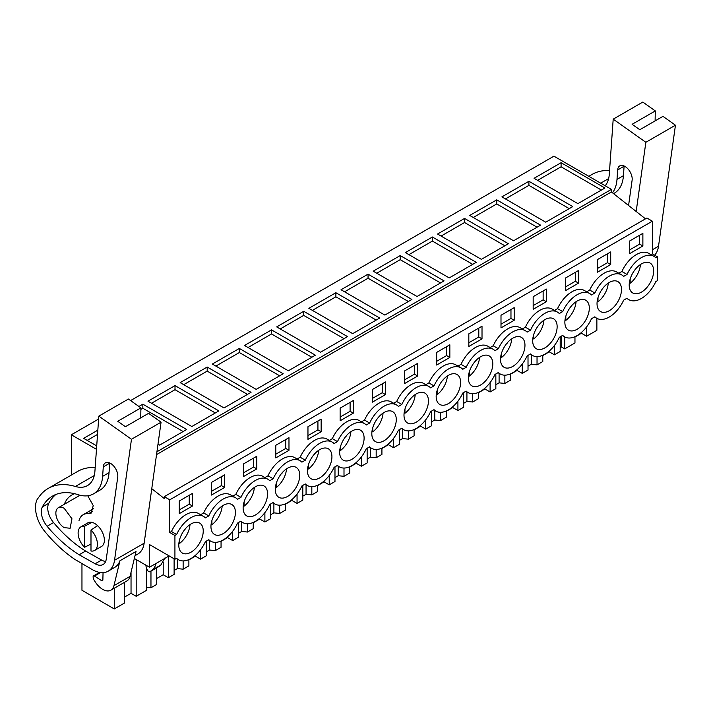 <?xml version="1.0" encoding="UTF-8"?>
<svg xmlns="http://www.w3.org/2000/svg" width="711" height="711" viewBox="0 0 711 711"><rect width="100%" height="100%" fill="white"/><g stroke="black" fill="none" stroke-linecap="round" stroke-linejoin="round"><path stroke-width="1.07" d="M151.772 488.679L164.303 498.562L164.303 496.651L646.894 218.028L652.369 221.183L652.369 253.88L657.515 256.849L657.515 280.623L655.818 281.6A25.027 14.451 -60 0 1 641.429 298.46A25.027 14.451 -60 0 1 628.915 299.695A25.027 14.451 -60 0 1 627.04 298.22L623.645 300.175A25.027 14.451 -60 0 1 609.256 317.035A25.027 14.451 -60 0 1 596.742 318.27A25.027 14.451 -60 0 1 594.867 316.795L591.472 318.75A25.027 14.451 -60 0 1 577.083 335.61A25.027 14.451 -60 0 1 564.57 336.845A25.027 14.451 -60 0 1 562.694 335.37L559.299 337.325A25.027 14.451 -60 0 1 544.91 354.185A25.027 14.451 -60 0 1 532.397 355.42A25.027 14.451 -60 0 1 530.522 353.945L527.127 355.9A25.027 14.451 -60 0 1 512.738 372.76A25.027 14.451 -60 0 1 500.224 373.995A25.027 14.451 -60 0 1 498.349 372.52L494.954 374.475A25.027 14.451 -60 0 1 480.565 391.334A25.027 14.451 -60 0 1 468.051 392.57A25.027 14.451 -60 0 1 466.176 391.094L462.781 393.05A25.027 14.451 -60 0 1 448.392 409.909A25.027 14.451 -60 0 1 435.879 411.145A25.027 14.451 -60 0 1 434.003 409.669L430.608 411.625A25.027 14.451 -60 0 1 416.219 428.484A25.027 14.451 -60 0 1 403.706 429.72A25.027 14.451 -60 0 1 401.831 428.244L398.436 430.199A25.027 14.451 -60 0 1 384.047 447.059A25.027 14.451 -60 0 1 371.533 448.294A25.027 14.451 -60 0 1 369.658 446.819L366.263 448.774A25.027 14.451 -60 0 1 351.874 465.634A25.027 14.451 -60 0 1 339.36 466.869A25.027 14.451 -60 0 1 337.485 465.394L334.09 467.349A25.027 14.451 -60 0 1 319.701 484.209A25.027 14.451 -60 0 1 307.188 485.444A25.027 14.451 -60 0 1 305.312 483.969L301.917 485.924A25.027 14.451 -60 0 1 287.528 502.784A25.027 14.451 -60 0 1 275.015 504.019A25.027 14.451 -60 0 1 273.14 502.544L269.745 504.499A25.027 14.451 -60 0 1 255.356 521.359A25.027 14.451 -60 0 1 242.842 522.594A25.027 14.451 -60 0 1 240.967 521.119L237.572 523.074A25.027 14.451 -60 0 1 223.183 539.933A25.027 14.451 -60 0 1 210.669 541.169A25.027 14.451 -60 0 1 208.794 539.693L205.399 541.649A25.027 14.451 -60 0 1 191.01 558.508A25.027 14.451 -60 0 1 178.497 559.744A25.027 14.451 -60 0 1 176.621 558.268L174.924 559.246L174.924 535.472L176.621 534.494A25.027 14.451 -60 0 1 191.01 517.635A25.027 14.451 -60 0 1 203.524 516.399A25.027 14.451 -60 0 1 205.399 517.875L208.794 515.919A25.027 14.451 -60 0 1 223.183 499.06A25.027 14.451 -60 0 1 235.697 497.824A25.027 14.451 -60 0 1 237.572 499.3L240.967 497.345A25.027 14.451 -60 0 1 255.356 480.485A25.027 14.451 -60 0 1 267.869 479.25A25.027 14.451 -60 0 1 269.745 480.725L273.14 478.77A25.027 14.451 -60 0 1 287.528 461.919A25.027 14.451 -60 0 1 300.042 460.675A25.027 14.451 -60 0 1 301.917 462.15L305.312 460.195A25.027 14.451 -60 0 1 319.701 443.344A25.027 14.451 -60 0 1 332.215 442.1A25.027 14.451 -60 0 1 334.09 443.575L337.485 441.62A25.027 14.451 -60 0 1 351.874 424.769A25.027 14.451 -60 0 1 364.387 423.525A25.027 14.451 -60 0 1 366.263 425L369.658 423.045A25.027 14.451 -60 0 1 384.047 406.194A25.027 14.451 -60 0 1 396.56 404.95A25.027 14.451 -60 0 1 398.436 406.425L401.831 404.47A25.027 14.451 -60 0 1 416.219 387.619A25.027 14.451 -60 0 1 428.733 386.375A25.027 14.451 -60 0 1 430.608 387.851L434.003 385.895A25.027 14.451 -60 0 1 448.392 369.045A25.027 14.451 -60 0 1 460.906 367.8A25.027 14.451 -60 0 1 462.781 369.276L466.176 367.32A25.027 14.451 -60 0 1 480.565 350.47A25.027 14.451 -60 0 1 493.078 349.225A25.027 14.451 -60 0 1 494.954 350.701L498.349 348.745A25.027 14.451 -60 0 1 512.738 331.895A25.027 14.451 -60 0 1 525.251 330.651A25.027 14.451 -60 0 1 527.127 332.126L530.522 330.171A25.027 14.451 -60 0 1 544.91 313.32A25.027 14.451 -60 0 1 557.424 312.076A25.027 14.451 -60 0 1 559.299 313.551L562.694 311.596A25.027 14.451 -60 0 1 577.083 294.745A25.027 14.451 -60 0 1 589.597 293.501A25.027 14.451 -60 0 1 591.472 294.976L594.867 293.021A25.027 14.451 -60 0 1 609.256 276.17A25.027 14.451 -60 0 1 621.769 274.926A25.027 14.451 -60 0 1 623.645 276.401L627.04 274.446A25.027 14.451 -60 0 1 641.429 257.595A25.027 14.451 -60 0 1 653.942 256.351A25.027 14.451 -60 0 1 655.818 257.826L657.515 256.849M586.611 326.9L586.611 336.241L596.867 330.313L596.867 318.341M130.593 400.577L553.922 156.171L611.416 189.366L156.935 451.761M645.499 218.837L611.416 191.961L611.416 189.366M652.369 221.183L169.778 499.806L169.778 532.495L174.924 535.472M203.524 516.399L198.378 513.431A25.027 14.451 -60 0 0 171.475 531.517L169.778 532.495M235.697 497.824L230.551 494.856A25.027 14.451 -60 0 0 203.648 512.942L200.591 514.711M267.869 479.25L262.723 476.281A25.027 14.451 -60 0 0 235.821 494.367L232.764 496.136M300.042 460.675L294.896 457.706A25.027 14.451 -60 0 0 267.994 475.792L264.936 477.561M332.215 442.1L327.069 439.131A25.027 14.451 -60 0 0 300.166 457.217L297.109 458.986M364.387 423.525L359.242 420.557A25.027 14.451 -60 0 0 332.339 438.643L329.282 440.411M396.56 404.95L391.414 401.982A25.027 14.451 -60 0 0 364.512 420.068L361.455 421.836M428.733 386.375L423.587 383.407A25.027 14.451 -60 0 0 396.685 401.493L393.627 403.261M460.906 367.8L455.76 364.832A25.027 14.451 -60 0 0 428.857 382.918L425.8 384.687M493.078 349.225L487.933 346.257A25.027 14.451 -60 0 0 461.03 364.343L457.973 366.112M525.251 330.651L520.105 327.682A25.027 14.451 -60 0 0 493.203 345.777L490.146 347.537M557.424 312.076L552.278 309.107A25.027 14.451 -60 0 0 525.376 327.202L522.318 328.962M589.597 293.501L584.451 290.532A25.027 14.451 -60 0 0 557.548 308.627L554.491 310.387M621.769 274.926L616.624 271.958A25.027 14.451 -60 0 0 589.721 290.052L586.664 291.812M653.942 256.351L648.796 253.383A25.027 14.451 -60 0 0 621.894 271.478L618.837 273.237M652.369 253.88L651.009 254.662M192.459 506.028L192.459 493.398L179.27 501.015L179.27 513.644L192.459 506.028L189.242 504.17L189.242 495.256M610.705 264.554L597.516 272.171L597.516 259.542L610.705 251.925L610.705 264.554L607.487 262.697L597.516 268.456M578.532 283.129L578.532 270.5L565.343 278.117L565.343 290.746L578.532 283.129L575.315 281.272L575.315 272.357M211.443 482.44L211.443 495.069L224.632 487.453L224.632 474.824L211.443 482.44M243.615 463.865L243.615 476.494L256.804 468.878L256.804 456.249L243.615 463.865M417.668 376.003L404.479 383.62L404.479 370.991L417.668 363.374L417.668 376.003L414.451 374.146L404.479 379.905M385.495 394.578L372.306 402.195L372.306 389.566L385.495 381.949L385.495 394.578L382.278 392.721L372.306 398.48M449.841 357.429L449.841 344.799L436.652 352.416L436.652 365.045L449.841 357.429L446.624 355.571L446.624 346.657M482.014 338.854L468.825 346.47L468.825 333.841L482.014 326.225L482.014 338.854L478.796 336.996L468.825 342.755M275.788 445.29L288.977 437.674L288.977 450.303L275.788 457.92L275.788 445.29M340.134 408.141L353.323 400.524L353.323 413.153L340.134 420.77L340.134 408.141M307.961 426.716L307.961 439.345L321.15 431.728L321.15 419.099L307.961 426.716M500.997 315.266L500.997 327.895L514.186 320.279L514.186 307.65L500.997 315.266M546.359 301.704L533.17 309.321L533.17 296.691L546.359 289.075L546.359 301.704L543.142 299.846L533.17 305.606M642.877 245.979L629.688 253.596L629.688 240.967L642.877 233.35L642.877 245.979L639.66 244.122L629.688 249.881M651.063 281.156A17.286 9.981 -60 0 1 632.781 292.994A17.286 9.981 -60 0 1 631.795 274.899A17.286 9.981 -60 0 1 650.076 263.052A17.286 9.981 -60 0 1 651.063 281.156M554.544 336.881A17.286 9.981 -60 0 1 536.263 348.719A17.286 9.981 -60 0 1 535.276 330.624A17.286 9.981 -60 0 1 553.558 318.777A17.286 9.981 -60 0 1 554.544 336.881M586.717 318.306A17.286 9.981 -60 0 1 568.436 330.144A17.286 9.981 -60 0 1 567.449 312.049A17.286 9.981 -60 0 1 585.731 300.202A17.286 9.981 -60 0 1 586.717 318.306M522.372 355.456A17.286 9.981 -60 0 1 504.09 367.294A17.286 9.981 -60 0 1 503.104 349.199A17.286 9.981 -60 0 1 521.385 337.352A17.286 9.981 -60 0 1 522.372 355.456M264.99 504.055A17.286 9.981 -60 0 1 246.708 515.893A17.286 9.981 -60 0 1 245.722 497.789A17.286 9.981 -60 0 1 264.003 485.951A17.286 9.981 -60 0 1 264.99 504.055M618.89 299.731A17.286 9.981 -60 0 1 600.608 311.569A17.286 9.981 -60 0 1 599.622 293.474A17.286 9.981 -60 0 1 617.903 281.627A17.286 9.981 -60 0 1 618.89 299.731M329.335 466.905A17.286 9.981 -60 0 1 311.054 478.743A17.286 9.981 -60 0 1 310.067 460.639A17.286 9.981 -60 0 1 328.349 448.801A17.286 9.981 -60 0 1 329.335 466.905M342.24 442.064A17.286 9.981 -60 0 1 360.521 430.226A17.286 9.981 -60 0 1 361.508 448.33A17.286 9.981 -60 0 1 343.226 460.168A17.286 9.981 -60 0 1 342.24 442.064M297.162 485.48A17.286 9.981 -60 0 1 278.881 497.318A17.286 9.981 -60 0 1 277.894 479.214A17.286 9.981 -60 0 1 296.176 467.376A17.286 9.981 -60 0 1 297.162 485.48M393.681 429.755A17.286 9.981 -60 0 1 375.399 441.593A17.286 9.981 -60 0 1 374.413 423.489A17.286 9.981 -60 0 1 392.694 411.651A17.286 9.981 -60 0 1 393.681 429.755M232.817 522.629A17.286 9.981 -60 0 1 214.535 534.468A17.286 9.981 -60 0 1 213.549 516.364A17.286 9.981 -60 0 1 231.83 504.526A17.286 9.981 -60 0 1 232.817 522.629M181.376 534.939A17.286 9.981 -60 0 1 199.658 523.1A17.286 9.981 -60 0 1 200.644 541.204A17.286 9.981 -60 0 1 182.363 553.042A17.286 9.981 -60 0 1 181.376 534.939M425.853 411.18A17.286 9.981 -60 0 1 407.572 423.018A17.286 9.981 -60 0 1 406.585 404.915A17.286 9.981 -60 0 1 424.867 393.076A17.286 9.981 -60 0 1 425.853 411.18M470.931 367.774A17.286 9.981 -60 0 1 489.212 355.927A17.286 9.981 -60 0 1 490.199 374.03A17.286 9.981 -60 0 1 471.917 385.869A17.286 9.981 -60 0 1 470.931 367.774M458.026 392.605A17.286 9.981 -60 0 1 439.745 404.443A17.286 9.981 -60 0 1 438.758 386.349A17.286 9.981 -60 0 1 457.04 374.501A17.286 9.981 -60 0 1 458.026 392.605M168.551 555.567L168.551 556.242L149.506 567.236L149.506 544.573L174.924 559.246M149.506 567.236L134.352 558.482M146.448 567.636L146.448 590.361L136.192 596.289L131.037 593.312L124.541 597.062M124.541 582.309L124.541 603.008L114.275 608.936L114.275 588.228M81.961 563.779L81.961 590.272L114.275 608.936M586.611 336.241L581.456 333.263L574.959 337.023M574.959 336.685L574.959 342.96L564.694 348.888L564.694 336.916M560.188 347.581L561.308 346.932L564.694 348.888M560.188 336.818L560.188 351.492L554.438 354.816L549.283 351.838L542.786 355.598M542.786 355.26L542.786 361.535L537.036 364.859L537.036 356.593M528.015 366.156L531.268 364.272L537.036 364.859M528.015 355.393L528.015 370.067L522.265 373.391L517.11 370.413L510.614 374.173M510.614 373.835L510.614 380.109L504.863 383.433L504.863 375.168M495.843 384.731L499.095 382.847L504.863 383.433M495.843 373.968L495.843 388.641L490.092 391.965L484.938 388.988L478.441 392.748M478.441 392.41L478.441 398.684L472.691 402.008L472.691 393.743M463.67 403.297L466.923 401.422L472.691 402.008M463.67 392.543L463.67 407.216L457.92 410.54L452.765 407.563L446.268 411.322M446.268 410.985L446.268 417.259L440.518 420.583L440.518 412.318M431.497 421.872L434.75 419.997L440.518 420.583M431.497 411.118L431.497 425.791L425.747 429.115L420.592 426.138L414.095 429.897M414.095 429.56L414.095 435.834L408.345 439.158L408.345 430.893M399.324 440.447L402.577 438.571L408.345 439.158M399.324 429.693L399.324 444.366L393.574 447.69L388.419 444.713L381.923 448.472M381.923 448.134L381.923 454.409L376.172 457.733L376.172 449.468M367.152 459.022L370.404 457.146L376.172 457.733M367.152 448.268L367.152 462.941L361.401 466.265L356.247 463.288L349.75 467.047M349.75 466.709L349.75 472.984L344 476.308L344 468.042M334.979 477.596L338.232 475.721L344 476.308M334.979 466.843L334.979 481.516L329.229 484.84L324.074 481.862L317.577 485.622M317.577 485.284L317.577 491.559L311.827 494.883L311.827 486.617M302.806 496.171L306.059 494.296L311.827 494.883M302.806 485.417L302.806 500.091L297.056 503.415L291.901 500.437L285.404 504.197M285.404 503.859L285.404 510.134L279.654 513.458L279.654 505.192M270.633 514.746L273.886 512.871L279.654 513.458M270.633 503.992L270.633 518.666L264.883 521.99L259.728 519.012L253.232 522.763M253.232 522.434L253.232 528.708L247.481 532.032L247.481 523.767M238.461 533.321L241.713 531.446L247.481 532.032M238.461 522.567L238.461 537.24L232.71 540.564L227.556 537.587L221.059 541.338M221.059 541.009L221.059 547.283L215.309 550.607L215.309 542.342M206.288 551.896L209.541 550.021L215.309 550.607M206.288 541.142L206.288 555.815L200.538 559.139L195.383 556.162L188.886 559.913M188.886 559.584L188.886 565.858L183.136 569.182L183.136 560.917M174.115 570.471L177.368 568.596L183.136 569.182M174.115 558.775L174.115 574.39L168.365 577.714L163.21 574.737L156.713 578.487M156.713 567.822L156.713 584.433L150.963 587.757L150.963 571.146M146.448 587.295L150.963 587.757M71.331 475.072L71.331 434.794L96.474 449.308M98.616 419.037L71.331 434.794M561.086 162.703L534.068 178.301L577.91 203.622L604.937 188.015L561.086 162.703L561.086 166.792L601.399 190.059M239.358 348.452L212.34 364.05L256.182 389.37L283.209 373.764L239.358 348.452L239.358 352.54L215.877 366.094M271.531 329.877L315.382 355.189L288.355 370.795L244.513 345.475L271.531 329.877L271.531 333.966L248.05 347.519M175.013 385.602L147.995 401.2L191.837 426.52L218.864 410.914L175.013 385.602L175.013 389.69L151.532 403.244M207.185 367.027L251.036 392.339L224.009 407.945L180.167 382.625L207.185 367.027L207.185 371.115L183.705 384.669M464.567 218.428L508.418 243.74L481.391 259.346L437.549 234.026L464.567 218.428L464.567 222.516L441.087 236.07M432.395 237.003L405.377 252.601L449.219 277.921L476.246 262.315L432.395 237.003L432.395 241.091L472.708 264.359M528.913 181.278L572.764 206.59L545.737 222.196L501.895 196.876L528.913 181.278L528.913 185.367L505.432 198.92M496.74 199.853L540.591 225.165L513.564 240.771L469.722 215.451L496.74 199.853L496.74 203.941L473.259 217.495M335.876 292.728L308.858 308.325L352.7 333.646L379.727 318.039L335.876 292.728L335.876 296.816L376.19 320.083M303.704 311.302L347.555 336.614L320.528 352.221L276.686 326.9L303.704 311.302L303.704 315.391L280.223 328.944M400.222 255.578L373.204 271.175L417.046 296.496L444.073 280.889L400.222 255.578L400.222 259.666L440.536 282.934M368.049 274.153L411.9 299.464L384.873 315.071L341.031 289.75L368.049 274.153L368.049 278.241L344.568 291.794M138.894 406.461L142.84 404.177L186.691 429.488L159.664 445.095L158.002 444.135M96.714 445.895L83.649 438.349L97.834 430.164M611.416 191.961L156.536 454.587M164.303 496.651L169.778 499.806M171.475 531.517L176.621 534.494M203.648 512.942L208.794 515.919M235.821 494.367L240.967 497.345M267.994 475.792L273.14 478.77M300.166 457.217L305.312 460.195M332.339 438.643L337.485 441.62M364.512 420.068L369.658 423.045M396.685 401.493L401.831 404.47M428.857 382.918L434.003 385.895M461.03 364.343L466.176 367.32M493.203 345.777L498.349 348.745M525.376 327.202L530.522 330.171M557.548 308.627L562.694 311.596M589.721 290.052L594.867 293.021M621.894 271.478L627.04 274.446M189.242 504.17L179.27 509.929M607.487 262.697L607.487 253.783M575.315 281.272L565.343 287.031M224.632 487.453L221.414 485.595L221.414 476.681M221.414 485.595L211.443 491.354M256.804 468.878L253.587 467.02L253.587 458.106M253.587 467.02L243.615 472.779M414.451 374.146L414.451 365.232M382.278 392.721L382.278 383.807M446.624 355.571L436.652 361.33M478.796 336.996L478.796 328.082M288.977 450.303L285.76 448.445L285.76 439.531M285.76 448.445L275.788 454.205M353.323 413.153L350.105 411.296L350.105 402.382M350.105 411.296L340.134 417.055M321.15 431.728L317.933 429.871L317.933 420.956M317.933 429.871L307.961 435.63M514.186 320.279L510.969 318.421L510.969 309.507M510.969 318.421L500.997 324.18M543.142 299.846L543.142 290.932M639.66 244.122L639.66 235.208M163.21 574.737L163.21 562.303M168.365 577.714L168.365 556.349M177.368 559.095L177.368 568.596M195.383 556.162L195.383 555.344M200.538 559.139L200.538 549.799M209.541 540.52L209.541 550.021M227.556 537.587L227.556 536.769M232.71 540.564L232.71 531.224M241.713 521.945L241.713 531.446M259.728 519.012L259.728 518.195M264.883 521.99L264.883 512.649M273.886 503.37L273.886 512.871M291.901 500.437L291.901 499.62M297.056 503.415L297.056 494.074M306.059 484.795L306.059 494.296M324.074 481.862L324.074 481.045M329.229 484.84L329.229 475.499M338.232 466.22L338.232 475.721M356.247 463.288L356.247 462.47M361.401 466.265L361.401 456.924M370.404 447.646L370.404 457.146M388.419 444.713L388.419 443.895M393.574 447.69L393.574 438.349M402.577 429.071L402.577 438.571M420.592 426.138L420.592 425.32M425.747 429.115L425.747 419.774M434.75 410.496L434.75 419.997M452.765 407.563L452.765 406.745M457.92 410.54L457.92 401.2M466.923 391.921L466.923 401.422M484.938 388.988L484.938 388.17M490.092 391.965L490.092 382.625M499.095 373.346L499.095 382.847M517.11 370.413L517.11 369.596M522.265 373.391L522.265 364.05M531.268 354.771L531.268 364.272M549.283 351.838L549.283 351.021M554.438 354.816L554.438 345.475M561.308 336.17L561.308 346.932M581.456 333.263L581.456 332.446M164.908 557.984L160.855 565.005L158.713 566.658M145.888 565.147A4.55 2.631 -120 0 0 146.19 566.845L146.973 569.218A2.728 1.573 -120 0 0 150.083 571.653A2.728 1.573 -120 0 0 150.199 571.573L152.101 570.053A27.302 15.758 -120 0 0 156.056 563.45M131.037 593.312L131.037 572.248M136.192 596.289L136.192 559.548M537.605 180.345L561.086 166.792M279.672 375.808L239.358 352.54M311.845 357.233L271.531 333.966M215.326 412.958L175.013 389.69M247.499 394.383L207.185 371.115M504.881 245.784L464.567 222.516M408.914 254.645L432.395 241.091M569.227 208.634L528.913 185.367M537.054 227.209L496.74 203.941M312.396 310.369L335.876 296.816M344.017 338.658L303.704 315.391M376.741 273.22L400.222 259.666M408.363 301.508L368.049 278.241M140.885 409.394L142.84 408.265L142.84 404.177M183.154 431.533L142.84 408.265M87.186 440.393L97.531 434.421M84.556 547.301A13.651 7.883 60 0 1 80.947 526.824A13.651 7.883 60 0 1 84.556 526.282L84.556 547.301L90.99 544.013M84.556 526.282L91.817 522.336M90.99 529.997L90.99 551.016A13.651 7.883 60 0 0 94.599 550.474A13.651 7.883 60 0 0 90.99 529.997L97.62 525.687M64.221 508.338L71.953 518.763L70.131 528.237L64.221 527.651A11.829 6.826 60 0 1 56.498 517.226A11.829 6.826 60 0 1 58.311 507.752A11.829 6.826 60 0 1 64.221 508.338M640.424 264.536A17.286 9.981 -60 0 1 637.874 273.539A17.286 9.981 -60 0 1 630.168 283.236L629.359 282.765M636.087 268.411A11.527 6.657 -60 0 1 635.998 268.82L635.492 269.105M630.168 279.032L630.168 283.236M608.252 283.111A17.286 9.981 -60 0 1 605.701 292.114A17.286 9.981 -60 0 1 597.995 301.811L597.187 301.34M603.915 286.986A11.527 6.657 -60 0 1 603.826 287.395L603.319 287.679M597.995 297.607L597.995 301.811M576.079 301.686A17.286 9.981 -60 0 1 573.528 310.689A17.286 9.981 -60 0 1 565.823 320.385L565.014 319.914M571.742 305.561A11.527 6.657 -60 0 1 571.653 305.97L571.146 306.254M565.823 316.182L565.823 320.385M543.906 320.261A17.286 9.981 -60 0 1 541.355 329.264A17.286 9.981 -60 0 1 533.65 338.96L532.841 338.489M539.569 324.136A11.527 6.657 -60 0 1 539.48 324.545L538.974 324.829M533.65 334.757L533.65 338.96M511.733 338.836A17.286 9.981 -60 0 1 509.183 347.839A17.286 9.981 -60 0 1 501.477 357.535L500.668 357.064M507.396 342.711A11.527 6.657 -60 0 1 507.307 343.12L506.801 343.404M501.477 353.331L501.477 357.535M479.561 357.411A17.286 9.981 -60 0 1 477.01 366.414A17.286 9.981 -60 0 1 469.304 376.11L468.496 375.639M475.224 361.286A11.527 6.657 -60 0 1 475.135 361.695L474.628 361.979M469.304 371.906L469.304 376.11M447.388 375.986A17.286 9.981 -60 0 1 444.837 384.989A17.286 9.981 -60 0 1 437.132 394.685L436.323 394.214M443.051 379.861A11.527 6.657 -60 0 1 442.962 380.269L442.455 380.554M437.132 390.472L437.132 394.685M415.215 394.561A17.286 9.981 -60 0 1 412.664 403.564A17.286 9.981 -60 0 1 404.959 413.26L404.15 412.789M410.878 398.436A11.527 6.657 -60 0 1 410.789 398.844L410.283 399.129M404.959 409.047L404.959 413.26M383.042 413.135A17.286 9.981 -60 0 1 380.492 422.138A17.286 9.981 -60 0 1 372.786 431.835L371.977 431.364M378.705 417.01A11.527 6.657 -60 0 1 378.616 417.419L378.11 417.704M372.786 427.622L372.786 431.835M350.87 431.71A17.286 9.981 -60 0 1 348.319 440.713A17.286 9.981 -60 0 1 340.613 450.41L339.805 449.939M346.533 435.576A11.527 6.657 -60 0 1 346.444 435.994L345.937 436.278M340.613 446.197L340.613 450.41M318.697 450.285A17.286 9.981 -60 0 1 316.146 459.288A17.286 9.981 -60 0 1 308.441 468.984L307.632 468.513M314.36 454.151A11.527 6.657 -60 0 1 314.271 454.569L313.764 454.853M308.441 464.772L308.441 468.984M286.524 468.86A17.286 9.981 -60 0 1 283.973 477.863A17.286 9.981 -60 0 1 276.268 487.559L275.459 487.088M282.187 472.726A11.527 6.657 -60 0 1 282.098 473.144L281.592 473.428M276.268 483.347L276.268 487.559M254.351 487.435A17.286 9.981 -60 0 1 251.801 496.438A17.286 9.981 -60 0 1 244.095 506.134L243.286 505.663M250.014 491.301A11.527 6.657 -60 0 1 249.925 491.719L249.419 492.003M244.095 501.922L244.095 506.134M222.179 506.01A17.286 9.981 -60 0 1 219.628 515.013A17.286 9.981 -60 0 1 211.922 524.709L211.114 524.238M217.842 509.876A11.527 6.657 -60 0 1 217.753 510.294L217.246 510.578M211.922 520.496L211.922 524.709M190.006 524.585A17.286 9.981 -60 0 1 187.455 533.588A17.286 9.981 -60 0 1 179.75 543.284L178.941 542.813M185.669 528.451A11.527 6.657 -60 0 1 185.58 528.868L185.073 529.153M179.75 539.071L179.75 543.284M654.618 255.178A31.853 18.388 60 0 0 658.519 246.228L675.45 125.207L662.963 116.355L639.802 129.731L632.123 124.292L655.293 110.916L642.806 102.064L613.202 119.155L645.855 142.298L636.176 211.487M588.806 176.31L592.156 174.373A81.898 47.282 60 0 1 609.549 170.613M655.293 110.916L655.107 120.888M613.531 193.632L614.357 193.161A44.278 25.569 60 0 0 623.431 175.67L624.098 166.241A10.292 5.937 60 0 1 624.116 165.983M675.45 125.207L645.855 142.298M613.202 119.155L609.291 174.239A36.403 21.019 60 0 1 605.194 185.775M623.431 175.67L616.997 179.385L617.663 169.956A10.292 5.937 60 0 1 619.77 165.885A10.292 5.937 60 0 1 627.964 168.925A10.292 5.937 60 0 1 632.168 179.643A10.292 5.937 60 0 1 632.115 180.194L628.577 205.488M616.997 179.385A44.278 25.569 60 0 1 612.491 192.805M80.947 526.824L87.897 522.816A13.651 7.883 60 0 1 94.723 523.492A13.651 7.883 60 0 1 103.637 535.516A13.651 7.883 60 0 1 101.549 546.457L94.599 550.474M78.957 520.808A23.036 13.296 60 0 1 83.205 514.693A23.036 13.296 60 0 1 88.502 513.662L92.857 511.147M87.764 495.771L93.23 505.557L91.115 513.155L88.502 513.662M64.301 504.286A45.78 26.431 60 0 1 71.829 494.989A45.78 26.431 60 0 1 74.664 493.71M135.028 555.673L137.792 554.082A31.853 18.388 60 0 0 144.146 543.204L161.068 422.183L148.581 413.331L125.42 426.707L117.75 421.268L140.911 407.892L128.424 399.04L98.829 416.131L131.473 439.274L114.542 560.286A31.853 18.388 60 0 1 108.196 571.164A31.853 18.388 60 0 1 92.528 569.742L74.957 559.459A104.65 60.417 60 0 1 44.589 531.188A24.574 14.184 60 0 1 38.572 521.19A26.814 15.482 60 0 1 37.221 499.335L39.434 496.34A81.898 47.282 60 0 1 48.179 488.439A81.898 47.282 60 0 1 75.375 486.466L94.261 475.561M48.179 488.439L77.775 471.349A81.898 47.282 60 0 1 95.176 467.589M140.911 407.892L140.734 417.864M105.619 561.486A16.131 9.314 60 0 1 101.575 560.064L85.587 551.052A104.65 60.417 60 0 1 53.547 522.549A15.509 8.959 60 0 1 48.792 503.237A73.1 42.207 60 0 1 55.938 494.447M109.05 472.646L102.615 476.361A44.278 25.569 60 0 1 93.541 493.852L99.975 490.137A44.278 25.569 60 0 0 109.05 472.646L109.716 463.208A10.292 5.937 60 0 1 109.743 462.959M161.068 422.183L131.473 439.274M130.042 576.381L113.956 585.668L119.955 560.748L136.041 551.46L130.042 576.381A16.38 9.456 60 0 1 126.985 580.896L110.898 590.183A16.38 9.456 60 0 1 95.301 582.007L93.905 579.856A2.728 1.573 60 0 1 93.212 577.945L93.132 576.87A1.822 1.049 60 0 1 93.505 575.892A1.822 1.049 60 0 1 94.492 576.034L100.535 572.551M119.955 560.748A31.853 18.388 60 0 1 114.631 567.449L108.196 571.164M98.829 416.131L94.919 471.215A36.403 21.019 60 0 1 87.462 485.595A36.403 21.019 60 0 1 75.375 486.466M102.615 476.361L103.282 466.923A10.292 5.937 60 0 1 105.397 462.861A10.292 5.937 60 0 1 113.582 465.901A10.292 5.937 60 0 1 117.795 476.619A10.292 5.937 60 0 1 117.733 477.17L106.286 558.997A16.131 9.314 60 0 1 103.077 564.507A16.131 9.314 60 0 1 95.141 563.779L79.152 554.767A104.65 60.417 60 0 1 47.113 526.264A15.509 8.959 60 0 1 42.358 506.952A73.1 42.207 60 0 1 52.578 496.056A73.1 42.207 60 0 1 78.086 494.678A44.278 25.569 60 0 0 93.541 493.852M79.152 554.767L85.587 551.052M103.051 572.639L102.864 579.945A1.822 1.049 60 0 1 102.491 580.736A1.822 1.049 60 0 1 101.495 580.594L94.492 576.034M113.956 585.668A16.38 9.456 60 0 1 110.898 590.183M152.101 570.053L160.855 565.005M150.199 571.573L158.953 566.525M658.519 246.228L652.369 249.783M600.688 183.18L608.634 178.585M617.663 169.956L624.098 166.241M144.146 543.204L114.542 560.286M42.358 506.952L48.792 503.237M47.113 526.264L53.547 522.549M95.141 563.779L101.575 560.064M103.282 466.923L109.716 463.208M101.495 580.594L102.864 579.803M208.456 539.889L210.669 541.169M240.629 521.314L242.842 522.594M272.802 502.739L275.015 504.019M304.975 484.164L307.188 485.444M337.147 465.589L339.36 466.869M369.32 447.015L371.533 448.294M401.493 428.44L403.706 429.72M433.666 409.865L435.879 411.145M465.838 391.29L468.051 392.57M498.011 372.715L500.224 373.995M530.184 354.14L532.397 355.42M562.357 335.565L564.57 336.845M594.529 316.99L596.742 318.27M626.702 298.416L628.915 299.695M176.284 558.464L178.497 559.744M58.311 507.752L79.996 495.229M150.083 571.653L158.837 566.605M83.205 514.693L93.434 508.783M93.505 575.892L99.558 572.399"/></g></svg>
